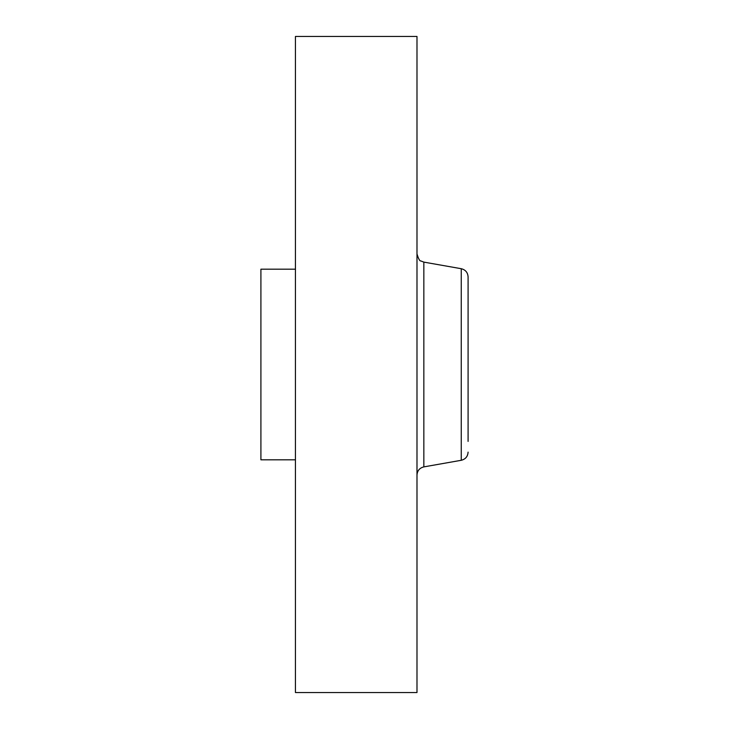 <?xml version="1.0" encoding="UTF-8"?>
<svg xmlns="http://www.w3.org/2000/svg" width="729" height="729" viewBox="0 0 729 729"><rect width="100%" height="100%" fill="white"/><g stroke="black" fill="none" stroke-linecap="round" stroke-linejoin="round"><path stroke-width="1.09" d="M295.436 459.808L260.909 459.808L260.909 269.192L295.436 269.192M295.436 692.55L295.436 36.45L416.988 36.45L416.988 692.55L295.436 692.55M468.091 441.4L468.091 276.874L468.091 441.4M423.841 262.112L461.247 268.709L461.247 460.291L423.841 466.888L423.841 262.112L420.833 260.946C419.786 261.255 418.501 258.923 416.988 253.947M423.841 466.888C419.585 467.954 417.307 470.679 416.988 475.053M461.247 268.709C465.494 269.776 467.781 272.5 468.091 276.874M461.247 460.291C465.494 459.224 467.781 456.5 468.091 452.126"/></g></svg>
